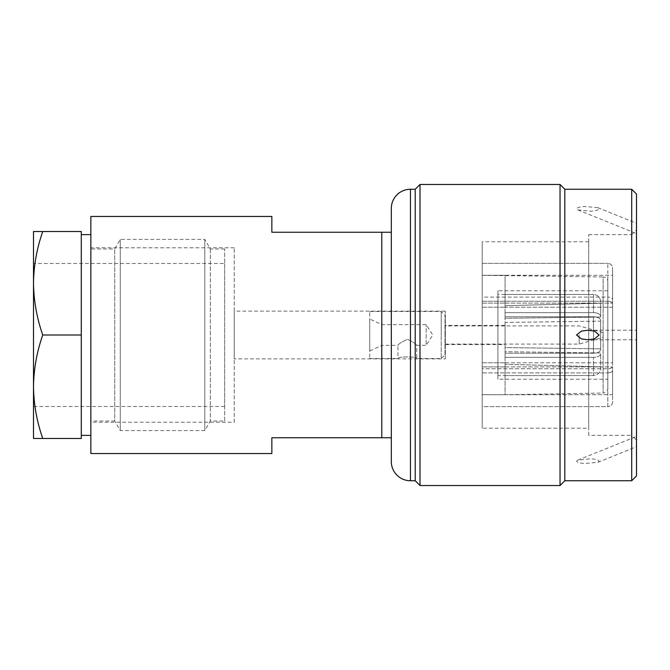 <?xml version="1.0" encoding="UTF-8"?>
<svg xmlns="http://www.w3.org/2000/svg" width="670" height="670" viewBox="0 0 670 670"><rect width="100%" height="100%" fill="white"/><g stroke="black" fill="none" stroke-linecap="round" stroke-linejoin="round"><path stroke-width="0.5" stroke-dasharray="3.35 2.51" d="M577.858 460.097C573.746 462.292 581.937 463.456 585.253 463.472L597.891 462.308C601.844 460.181 593.838 458.816 590.479 458.824L577.858 460.097L636.5 436.413L636.5 446.722L636.5 436.413M597.891 462.308L636.5 446.722M597.891 207.692L585.262 206.528C581.937 206.528 573.763 207.708 577.858 209.903L590.454 211.176C593.779 211.192 601.844 209.844 597.891 207.692L636.5 223.278L636.5 233.587L636.5 223.278M577.858 209.903L636.5 233.587M636.5 335C636.5 329.322 636.5 329.322 636.5 335C636.5 329.322 636.5 329.322 636.5 335C636.5 340.678 636.5 340.678 636.5 335C636.5 340.678 636.5 340.678 636.5 335M588.712 435.366L588.712 234.634L588.712 435.366L631.718 435.366L631.718 234.634L636.5 229.86L636.5 440.14L636.5 229.86M588.712 234.634L631.718 234.634L631.718 435.366L636.5 440.14M482.216 275.261L612.606 275.311L612.606 303.083L612.606 268.134L612.606 299.498C612.321 298.05 610.73 297.254 607.824 297.103C610.73 297.254 612.321 298.05 612.606 299.498L612.606 268.134C612.321 265.236 610.73 263.637 607.824 263.352C610.73 263.645 612.321 265.236 612.606 268.134L612.606 275.311L505.071 275.311L505.071 303.083L505.071 275.311L482.216 275.311L603.126 276.97L603.126 393.03L505.071 394.739L505.071 303.083L612.606 303.083L505.071 303.083L505.071 307.22L612.606 307.22L612.606 362.78L612.606 303.636L612.606 366.364C612.321 367.813 610.73 368.609 607.824 368.751C610.73 368.609 612.321 367.813 612.606 366.364L612.606 303.636C612.321 302.187 610.73 301.391 607.824 301.249C610.73 301.391 612.321 302.187 612.606 303.636L612.606 307.22L505.071 307.22L505.071 362.78L612.606 362.78L505.071 362.78L505.071 394.689L612.606 394.689L612.606 366.917L612.606 401.866C612.321 404.764 610.73 406.355 607.824 406.648C610.722 406.363 612.313 404.772 612.606 401.866L612.606 370.502C612.321 371.951 610.73 372.746 607.824 372.897C610.73 372.746 612.321 371.951 612.606 370.502L612.606 394.689L482.216 394.739M234.224 422.217L234.224 247.783L234.224 422.217L90.852 422.217L90.852 247.783L90.852 422.217M234.224 247.783L90.852 247.783M445.332 358.894L445.332 311.106L445.332 358.894L234.224 358.894L234.224 311.106L234.224 358.894M445.332 311.106L234.224 311.106M505.071 344.556L505.071 325.444L505.071 344.556L445.332 344.556L445.332 325.444L445.332 344.556M505.071 325.444L445.332 325.444M607.824 379.203L607.824 290.797L607.824 379.203L497.902 379.203L497.902 290.797L497.902 379.203M607.824 290.797L497.902 290.797M607.824 388.248L607.824 281.752A4.782 4.782 0 0 0 603.126 276.97L603.126 393.03A4.782 4.782 0 0 0 607.824 388.248L607.824 281.752M505.071 294.381L497.902 294.381L497.902 375.619L497.902 294.381M505.071 375.619L593.486 375.552L593.486 357.345L593.486 375.552C597.841 375.116 600.228 372.721 600.655 368.366L600.655 353.752C600.236 355.929 597.849 357.127 593.486 357.345C597.849 357.127 600.236 355.929 600.655 353.752L600.655 366.808L505.071 364.296L505.071 351.716L600.655 352.973L600.655 368.366C600.236 372.721 597.849 375.116 593.486 375.552L497.902 375.619M593.486 357.345L505.071 357.345L505.071 351.716L505.071 364.296L600.655 366.808L600.655 352.973L505.071 351.716L505.071 357.345L593.486 357.345M593.486 353.207L505.071 353.207L505.071 322.421L505.071 347.579L600.655 348.835L505.071 347.579L505.071 353.207L593.486 353.207C597.849 352.99 600.236 351.792 600.655 349.614L600.655 348.835L600.655 349.614C600.236 351.792 597.849 352.99 593.486 353.207L593.486 316.793L505.071 316.793L505.071 312.656L505.071 322.421L600.655 321.165L600.655 320.386C600.236 318.208 597.849 317.01 593.486 316.793L505.071 316.793L505.071 322.421L600.655 321.165L600.655 348.835L600.655 320.386L600.655 349.614L600.655 320.386C600.236 318.208 597.849 317.01 593.486 316.793L593.486 353.207M593.486 312.656L505.071 312.656L505.071 318.284L505.071 305.704L505.071 318.284L600.655 317.027L505.071 318.284L505.071 312.656L593.486 312.656C597.849 312.873 600.236 314.071 600.655 316.248L600.655 317.027L600.655 316.248C600.236 314.071 597.849 312.873 593.486 312.656L593.486 294.448L505.071 294.448L505.071 305.704L600.655 303.192L600.655 301.634C600.236 297.279 597.841 294.884 593.486 294.448L505.071 294.448L505.071 305.704L600.655 303.192L600.655 317.027L600.655 301.634C600.236 297.279 597.849 294.884 593.486 294.448L593.486 312.656M588.712 428.197L588.712 241.803L588.712 428.197L482.216 428.197L482.216 241.803L482.216 428.197M588.712 241.803L482.216 241.803M271.853 216.46L271.853 232.247L381.774 232.247L381.774 437.753L271.853 437.753L271.853 453.54M381.774 232.247L391.33 232.247L391.33 437.753L381.774 437.753M505.071 366.917L612.606 366.917L482.216 366.917L482.216 362.78L482.216 368.751L607.824 368.751L607.824 301.249L607.824 368.751L482.216 368.751L482.216 301.249L482.216 406.648L607.824 406.648L607.824 372.897L607.824 406.648L482.216 406.648L482.216 372.897L607.824 372.897L482.216 372.897L482.216 366.917L505.071 366.917M482.216 301.249L607.824 301.249L482.216 301.249L482.216 307.22L482.216 297.103L607.824 297.103L607.824 263.352L607.824 297.103L482.216 297.103L482.216 263.352L482.216 301.249M482.216 263.352L607.824 263.352L482.216 263.352L482.216 275.311L482.216 263.352M636.5 475.968L636.5 194.032M505.071 364.296L505.071 375.552L505.071 364.296M90.852 216.46L90.852 453.54M391.33 437.753L391.33 232.247M391.33 208.37L391.33 461.63M415.224 189.258L415.224 480.742M560.036 184.476L560.036 485.524M420.006 485.524L420.006 184.476M631.718 189.258L631.718 480.742M564.81 189.258L564.81 480.742M482.216 406.648L482.216 394.689L482.216 406.648M482.216 394.689L505.071 394.689L482.216 394.689M482.216 362.78L505.071 362.78L482.216 362.78M482.216 303.083L505.071 303.083L482.216 303.083M482.216 307.22L505.071 307.22L482.216 307.22M224.668 263.503L224.668 406.497L224.668 263.503L33.5 263.503L33.5 283.243L33.5 263.503M33.5 386.741L33.5 283.259C33.751 300.897 36.833 318.149 42.746 335C36.842 351.892 33.76 369.145 33.5 386.741C33.751 404.387 36.833 421.631 42.746 438.481L33.5 438.481L33.5 283.259L33.5 386.741M224.668 406.497L33.5 406.497M224.668 421.028L224.668 248.972L224.668 421.028L210.33 421.028L204.811 430.584L120.265 430.584L114.746 421.028L114.746 248.972L114.746 421.028L90.852 421.028L90.852 248.972L90.852 421.028M224.668 248.972L210.33 248.972L204.811 239.416L120.265 239.416L114.746 248.972L90.852 248.972M90.852 234.626L90.852 435.374L90.852 234.626M81.288 234.626L81.288 435.374L81.288 234.626M210.33 248.972L210.33 421.028L210.33 248.972M204.811 239.416L204.811 430.584L204.811 239.416M120.265 239.416L120.265 430.584L120.265 239.416M42.746 231.519C36.842 248.411 33.76 265.655 33.5 283.259L33.5 231.519L81.288 231.519L81.288 335L42.746 335M81.288 335L81.288 438.481L42.746 438.481M369.731 358.517L397.955 358.517C397.385 356.406 417.343 356.415 416.774 358.517C417.343 356.406 397.394 356.406 397.955 358.517L397.955 345.352C398.608 343.911 401.757 341.893 407.394 339.313C412.996 341.918 416.12 343.928 416.774 345.352C416.112 343.911 412.98 341.901 407.352 339.313C401.74 341.909 398.608 343.919 397.955 345.352L381.841 345.352L381.841 324.649L381.841 345.352L369.731 350.996L369.731 319.004L369.731 358.517L369.731 311.483L369.731 350.996M444.997 354.757L444.997 335L444.997 354.757L441.229 358.517L441.229 335L441.229 358.517L416.774 358.517L416.774 345.352L426.179 345.352L426.179 324.649L426.179 345.352L432.761 335L426.179 324.649L381.841 324.649L369.731 319.004M444.997 335L444.997 315.243L444.997 335M579.148 335L579.148 344.078L579.148 335M603.042 335L603.042 337.387L603.042 335M441.229 335L441.229 311.483L441.229 335M410.45 189.258L410.45 480.742M588.009 330.218L636.5 330.218M588.009 339.782L636.5 339.782M444.997 344.078L579.148 344.078L603.042 337.387M369.731 311.483L441.229 311.483L444.997 315.243M603.042 332.613L579.148 325.922L444.997 325.922"/><path stroke-width="1" d="M576.527 335L581.46 331.089L588.009 330.218L594.416 331.081L599.148 335L594.407 338.928L588.009 339.782L581.468 338.92L576.527 335M631.718 480.742L631.718 189.258L636.5 194.032L636.5 475.968L631.718 480.742L564.81 480.742L564.81 189.258L560.036 184.476L420.006 184.476L420.006 485.524L415.224 480.742L415.224 189.258L420.006 184.476M564.81 480.742L560.036 485.524L560.036 184.476M631.718 189.258L564.81 189.258M560.036 485.524L420.006 485.524M415.224 189.258L410.45 189.258A19.12 19.12 0 0 0 391.33 208.37L391.33 461.63A19.12 19.12 0 0 0 410.45 480.742L410.45 189.258M415.224 480.742L410.45 480.742M271.853 232.247L271.853 216.46L90.852 216.46L90.852 453.54L271.853 453.54L271.853 437.753L381.774 437.753L381.774 232.247L271.853 232.247M391.33 232.247L381.774 232.247M381.774 437.753L391.33 437.753M33.5 406.497L33.5 386.741C33.751 369.103 36.833 351.851 42.746 335C36.842 318.108 33.76 300.855 33.5 283.259L33.5 283.243C33.751 265.613 36.833 248.369 42.746 231.519L33.5 231.519L33.5 438.481L42.746 438.481C36.842 421.589 33.76 404.345 33.5 386.741L33.5 406.497M90.852 435.374L81.288 435.374M90.852 234.626L81.288 234.626M42.746 335L81.288 335L81.288 231.519L42.746 231.519M81.288 335L81.288 438.481L42.746 438.481"/></g></svg>
